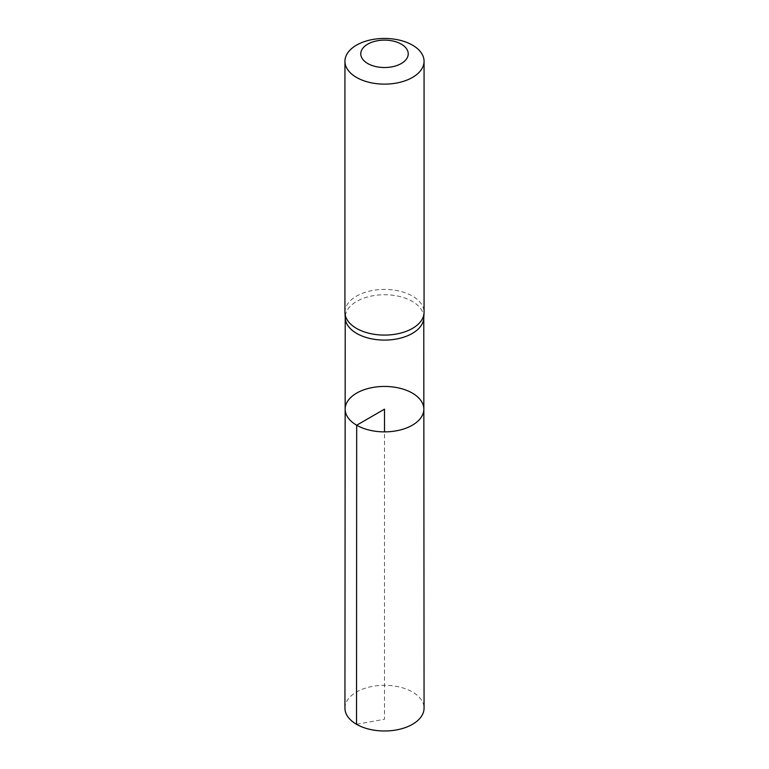 <?xml version="1.0" encoding="UTF-8"?>
<svg xmlns="http://www.w3.org/2000/svg" width="769" height="769" viewBox="0 0 769 769"><rect width="100%" height="100%" fill="white"/><g stroke="black" fill="none" stroke-linecap="round" stroke-linejoin="round"><path stroke-width="0.58" stroke-dasharray="3.85 2.88" d="M423.757 318.145A39.277 22.676 0 0 0 423.777 317.405A39.277 22.676 0 0 0 384.5 294.738A39.277 22.676 0 0 0 345.223 317.405A39.277 22.676 0 0 0 345.243 318.145M345.156 409.146A39.344 22.714 180 0 1 384.5 386.442A39.344 22.714 180 0 1 423.844 409.146M344.935 312.252A39.565 22.839 180 0 1 384.5 289.413A39.565 22.839 180 0 1 424.065 312.252M344.935 708.134A39.565 22.839 180 0 1 369.37 687.044A39.565 22.839 180 0 1 412.472 691.994A39.565 22.839 180 0 1 424.065 708.134M356.528 724.302L384.5 719.255L384.5 431.87"/><path stroke-width="1.15" d="M344.954 312.983L345.243 318.145A39.277 22.676 0 0 0 356.729 333.448A39.277 22.676 0 0 0 398.948 338.504A39.277 22.676 0 0 0 423.757 318.145L424.046 312.983A39.565 22.839 180 0 1 399.053 333.486A39.565 22.839 180 0 1 356.528 328.401A39.565 22.839 180 0 1 344.954 312.983A39.565 22.839 180 0 1 344.935 312.252L344.935 61.289A39.565 22.839 180 0 1 384.5 38.45A39.565 22.839 180 0 1 424.065 61.289A39.565 22.839 180 0 1 399.64 82.389A39.565 22.839 180 0 1 356.528 77.438A39.565 22.839 180 0 1 344.935 61.289M356.681 425.219A39.344 22.714 180 0 1 345.156 409.146A39.344 22.714 180 0 1 384.5 386.442A39.344 22.714 180 0 1 423.844 409.146A39.344 22.714 180 0 1 399.563 430.14A39.344 22.714 180 0 1 356.681 425.219A39.344 22.714 180 0 1 345.156 409.146L344.935 708.134A39.565 22.839 180 0 0 356.528 724.302A39.565 22.839 180 0 0 399.649 729.252A39.565 22.839 180 0 0 424.065 708.134L423.844 409.146A39.344 22.714 180 0 1 399.563 430.14A39.344 22.714 180 0 1 356.681 425.219M424.065 61.289L424.065 312.252A39.565 22.839 180 0 1 424.046 312.983M367.717 63.519A23.733 13.707 180 0 1 378.358 40.594A23.733 13.707 180 0 1 407.426 57.377A23.733 13.707 180 0 1 367.717 63.519M384.5 431.87L384.5 409.156L356.681 425.219L356.528 724.302M345.223 317.78L345.156 409.146M423.777 317.78L423.844 409.146"/></g></svg>
